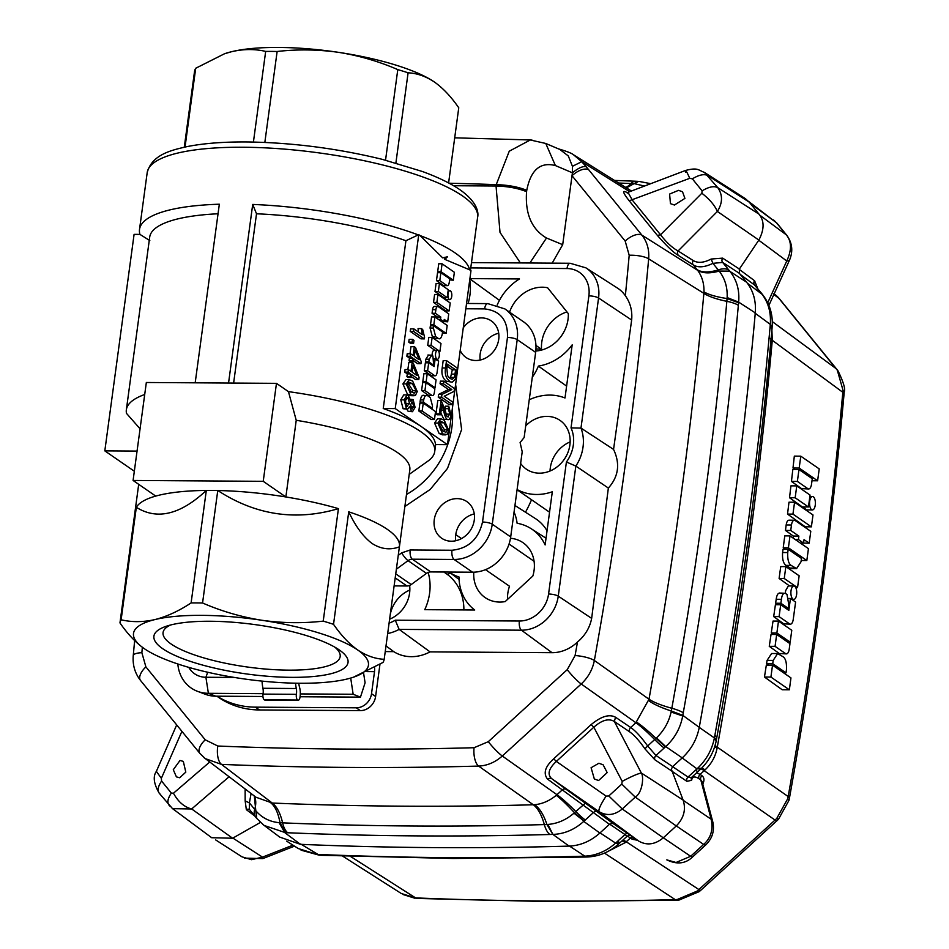 <?xml version="1.0" encoding="UTF-8"?>
<svg xmlns="http://www.w3.org/2000/svg" width="949" height="949" viewBox="0 0 949 949"><rect width="100%" height="100%" fill="white"/><g stroke="black" fill="none" stroke-linecap="round" stroke-linejoin="round"><path stroke-width="1.42" d="M815.25 505.153A6.714 2.918 -89.6 0 1 812.427 509.945A6.714 2.918 -89.6 0 1 809.687 501.309A6.714 2.918 -89.6 0 1 812.51 496.505A6.714 2.918 -89.6 0 1 815.25 505.153M803.815 506.92L806.128 509.91L812.427 509.945M796.602 594.62A6.714 2.918 -89.6 0 1 793.767 599.412A6.714 2.918 -89.6 0 1 791.027 590.764A6.714 2.918 -89.6 0 1 793.85 585.972A6.714 2.918 -89.6 0 1 796.602 594.62M793.85 585.972L788.346 585.936L785.57 590.729L785.428 593.398M262.054 681.109A22.23 9.656 -89.6 0 0 262.932 688.286A7.414 3.215 -89.6 0 1 263.087 693.66A7.414 3.215 -89.6 0 1 263.027 694.099L296.396 694.324A7.414 3.215 90.4 0 0 296.456 693.873A7.414 3.215 90.4 0 0 296.302 688.511A22.23 9.656 90.4 0 1 295.542 683.197M298.769 683.244A14.816 6.441 -89.6 0 0 299.564 687.313A11.115 4.828 -89.6 0 1 300.098 696.602A11.115 4.828 -89.6 0 1 299.979 697.444A4.377 1.898 90.4 0 1 298.188 700.232L264.818 700.018A4.377 1.898 -89.6 0 1 264.273 699.828L264.237 699.804A4.377 1.898 -89.6 0 1 263.027 694.099M676.305 825.927L703.648 844.432A14.816 1.934 47.6 0 0 705.522 845.132L692.521 856.994C685.498 863.78 676.934 864.729 666.815 859.877L676.032 862.487L690.647 856.295L663.315 837.789M251.544 859.675L262.505 857.125L292.956 845.156M609.436 824.313L547.597 779.165L550.088 778.156L551.689 778.643C547.098 774.372 548.652 768.619 556.339 761.406L606.103 796.092C600.575 804.586 598.226 809.782 599.056 811.656L638.428 840.909L613.54 823.803L611.915 823.305L609.436 824.313L599.863 833.044L583.73 821.395C574.608 829.64 564.323 833.981 552.899 834.42L546.944 824.491L544.335 824.586A4440.561 3835.455 124.6 0 1 413.159 825.998A4440.561 3835.455 124.6 0 1 282.6 822.854A44.461 19.668 92.4 0 0 272.256 803.044L255.945 797.219L203.94 757.563M671.334 769.141L683.138 800.09L641.346 773.008C637.681 773.72 631.299 776.507 622.2 781.383L593.837 727.207C601.951 720.03 608.795 718.132 614.359 721.501L615.51 717.23L630.67 727.48C635.415 730.706 641.073 736.863 647.657 745.973L644.94 748.844L654.834 759.758A3.701 3.155 123.7 0 1 655.973 755.487L665.724 746.59L682.236 757.895C691.275 749.449 696.946 739.259 699.259 727.337A4487.785 3876.25 124.6 0 0 755.285 312.885C756.211 300.952 753.292 290.714 746.555 282.161L729.971 271.426C736.768 279.967 739.662 290.192 738.654 302.114L738.346 305.305A4487.109 3875.669 -55.4 0 1 683.256 712.794A22.23 5.22 -169.8 0 0 671.833 708.262L671.109 711.999L682.687 715.997C680.457 728.025 674.81 738.227 665.724 746.59L656.506 737.871L647.657 745.973L655.973 755.487L672.663 766.626L671.334 769.141M473.788 572.188A33.345 28.802 -55.4 0 0 485.105 597.562A33.345 28.802 -55.4 0 0 499.732 602.069A33.345 28.802 -55.4 0 0 505.176 601.595L532.828 576.031A33.345 28.802 -55.4 0 0 523.006 542.686A33.345 28.802 -55.4 0 0 510.491 538.273M507.549 599.4A33.345 28.802 -55.4 0 1 509.506 586.245L485.485 569.661M549.566 512.116A51.863 44.793 124.6 0 1 547.526 510.799L517.075 489.767M514.061 512.069A45.813 39.561 -55.4 0 1 517.11 523.267A49.514 42.764 -55.4 0 1 531.12 528.676A49.514 42.764 -55.4 0 1 545.129 544.928L552.318 491.772A51.863 44.793 124.6 0 1 536.47 494.476A51.863 44.793 124.6 0 1 517.098 489.542M535.805 351.023A33.345 28.802 -55.4 0 0 568.024 319.339A33.345 28.802 -55.4 0 0 568.309 313.621L547.609 287.749A33.345 28.802 -55.4 0 0 509.566 312.15M296.396 694.324A4.377 1.898 90.4 0 0 297.606 700.018L297.642 700.054A4.377 1.898 90.4 0 0 298.188 700.232M363.609 673.209L365.092 682.794L360.466 697.135L300.086 696.744M217.001 696.186A93.37 80.641 -55.4 0 0 255.411 707.147L356.255 707.812A14.816 12.8 -55.4 0 0 371.522 693.707L374.511 671.643L367.014 671.595M469.921 278.615L519.483 278.947A49.514 42.764 -55.4 0 0 497.169 305.115M468.118 303.478A51.863 44.793 -55.4 0 0 469.743 279.908M459.079 579.424L449.15 572.057A45.813 39.561 -55.4 0 0 458.996 576.98A49.514 42.764 -55.4 0 0 474.714 610.005L424.749 609.673A51.863 44.793 -55.4 0 0 428.141 572.449M409.636 585.438A29.633 25.599 124.6 0 1 389.612 619.211M525.71 425.864A29.633 25.599 124.6 0 1 560.029 420.395A29.633 25.599 124.6 0 1 569.886 444.962A29.633 25.599 124.6 0 1 553.113 469.518A29.633 25.599 124.6 0 1 526.351 469.162A29.633 25.599 124.6 0 1 520.633 463.432M532.294 377.216A45.813 39.561 -55.4 0 0 538.368 366.089A49.514 42.764 -55.4 0 0 572.188 344.843L564.999 397.987A51.863 44.793 124.6 0 0 529.245 399.754M499.447 300.335L469.885 278.887M535.948 345.448L541.547 349.303A29.633 25.599 -55.4 0 0 535.948 349.066M566.956 311.924A33.345 28.802 -55.4 0 0 541.547 349.303M566.612 386.101L538.368 366.089M514.951 505.473L535.39 518.569A47.236 40.795 124.6 0 1 547.051 530.776M531.523 499.755A114.841 99.194 124.6 0 1 525.485 512.223M461.487 538.593L455.757 534.631A22.23 19.194 124.6 0 1 474.275 513.943M509.067 544.026L534.085 561.298M443.859 572.022L447.05 574.216A51.863 44.793 124.6 0 1 463.883 609.934M450.751 573.243A114.841 99.194 124.6 0 1 447.05 574.216M379.944 664.383L375.602 696.519A14.816 12.8 124.6 0 1 360.335 710.623L259.492 709.959A93.37 80.641 124.6 0 1 218.531 697.337L216.882 696.186M613.552 449.411L580.978 428.082L571.025 427.892L588.878 295.874A7.414 1.898 7.7 0 1 598.57 297.998A35.754 30.878 -55.4 0 0 585.913 267.855L617.396 288.022A37.047 31.993 124.6 0 1 625.344 295.72C630.361 302.802 632.473 310.904 631.654 320.027L613.552 449.411C620.326 463.717 618.594 476.6 608.356 488.059L591.654 618.38C589.827 627.669 585.106 635.545 577.49 642.022A37.047 31.993 124.6 0 1 552.033 652.687L430.051 651.88A42.171 36.43 124.6 0 1 393.74 651.643L385.235 651.583M409.849 590.041A29.633 25.599 -55.4 0 0 390.253 614.549M389.825 617.633A29.633 25.599 -55.4 0 0 389.742 619.163M570.147 441.89A29.633 25.599 -55.4 0 0 550.301 467.94A29.633 25.599 -55.4 0 0 550.04 471.012M430.051 651.88L399.138 629.389L395.258 620.195A33.464 28.909 -55.4 0 1 389.078 623.149M395.258 620.195L519.364 621.014A28.34 24.484 -55.4 0 0 548.569 594.027L566.411 462.009L575.841 466.066L608.356 488.059M664.17 748.002A22.23 2.894 47.6 0 1 654.691 739.544A44.461 5.789 -132.4 0 0 635.877 722.723L648.997 699.211L594.359 660.48C592.556 669.638 588.166 677.479 581.215 683.992L502.294 756.009C495.164 762.332 487.276 765.689 478.604 766.08L533.302 804.764A4428.686 3825.194 124.6 0 1 402.471 806.176A4428.686 3825.194 124.6 0 1 272.268 803.044L221.497 764.384L205.233 758.607M386.006 645.901L393.74 651.643M556.28 795.309L556.98 794.704A44.461 5.789 47.6 0 1 575.806 811.525L573.967 813.174C566.078 819.936 557.383 823.685 547.881 824.432L546.944 824.491C543.658 814.728 539.554 808.133 534.655 804.693C542.259 803.993 549.471 800.861 556.28 795.309C560.954 798.904 567.016 804.705 574.477 812.724L584.05 821.099L585.284 819.983A22.23 2.894 -132.4 0 1 575.806 811.525L585.367 803.186L613.54 823.803M287.761 832.759A22.23 9.834 -87.6 0 1 282.6 822.854L280.014 822.724L285.364 832.653L287.761 832.759A4446.492 3840.579 -55.4 0 0 418.509 835.903A4446.492 3840.579 -55.4 0 0 549.862 834.491A22.23 9.466 88.4 0 1 544.335 824.586A44.461 18.933 -91.6 0 0 533.302 804.764L534.655 804.693M547.597 779.165C540.361 770.078 551.879 760.778 553.67 758.797L556.339 761.406L593.837 727.207L591.132 724.621C601.168 716.329 609.294 713.862 615.51 717.23M719.556 271.556C725.072 278.923 727.598 287.594 727.136 297.571L726.851 301.319A44.461 12.254 -174.8 0 1 703.873 293.348L648.665 258.852C649.341 249.623 647.088 241.722 641.904 235.138L697.622 270.299C702.64 273.419 709.828 273.68 719.188 271.082L729.971 271.426L728.796 269.99A22.23 10.866 140.9 0 0 718.203 269.86L719.188 271.082L729.722 271.129M530.42 140.013L545.77 143.465L555.39 165.553L572.413 172.789L572.437 166.3L581.725 161.698L586.197 166.763C583.077 165.897 578.487 167.914 572.413 172.789L562.698 244.676L552.176 263.146M254.035 795.76A44.461 21.732 -39.1 0 1 254.7 809.402L249.409 802.89L245.162 800.932L246.337 809.651A3.701 3.179 126.9 0 1 249.551 809.58M251.094 793.518L249.409 802.89L249.326 809.283M285.364 832.653L264.119 825.452L256.704 818.37L256.088 811.075L254.7 809.402A22.23 10.866 140.9 0 0 255.483 816.875L249.314 809.283M256.088 811.075C262.149 817.931 269.813 821.787 279.089 822.653L280.014 822.724C278.211 812.973 275.174 806.389 270.916 802.949M738.346 305.305A22.23 6.133 5.2 0 0 726.851 301.319A4481.178 3870.532 124.6 0 1 671.833 708.262A44.461 10.427 10.2 0 1 648.997 699.211A4469.304 3860.283 124.6 0 0 703.873 293.348L703.968 291.901C704.194 283.621 702.07 276.42 697.622 270.299M656.506 737.871C663.992 730.6 668.867 721.975 671.109 711.999M641.904 235.15A14.816 7.248 140.9 0 0 625.177 241.046L572.022 175.719A14.816 7.248 -39.1 0 1 588.748 169.812L641.904 235.138M529.874 262.992L546.505 238.009C531.665 229.243 525.022 213.798 526.576 191.662L526.766 190.31C518.13 186.846 507.952 184.96 496.232 184.652L509.257 151.199L530.325 139.966L532.069 140.108M260.477 822.392L232.612 838.228L191.662 808.963C184.284 807.089 178.21 801.846 173.453 793.234L209.717 762.023M181.911 731.335L161.354 778.334L156.371 771.359L176.692 724.917M179.717 777.765L176.407 776.875L173.287 769.722L179.99 760.481L183.311 761.383L185.802 772.118L179.717 777.765M599.863 833.044C590.634 841.265 580.373 845.618 569.08 846.105A4447.168 3841.161 124.6 0 1 300.442 844.325L279.706 837.089L262.612 824.266M300.442 844.325L284.783 832.641L279.089 822.653M549.862 834.491L552.294 834.42M547.881 824.432L552.899 834.42L569.08 846.105M584.05 821.099L573.967 813.174M598.594 780.529L594.335 778.987L591.085 767.729L598.866 763.257L603.125 764.799L607.17 772.593L598.594 780.529M648.701 700.635C653.505 704.182 661.038 707.634 671.311 711.015L682.794 715.368L683.256 712.794M682.794 715.368L699.259 727.337M728.796 269.99L722.628 262.41A3.701 3.167 123.1 0 1 722.652 258.128L711.157 259.041L712.913 263.348C704.549 267.393 697.978 267.891 693.209 264.854A3.701 3.167 -57.6 0 1 693.221 260.56L678.096 250.963L717.385 211.449C714.656 205.221 709.472 199.148 701.845 193.228L702.118 190.856L692.355 178.839C699.057 174.77 704.277 173.703 708.013 175.648L749.236 202.137L758.986 214.142L717.776 187.665C722.841 194.96 722.711 202.884 717.385 211.449L758.856 240.061L739.378 269.042L739.366 273.324L722.628 262.41L712.913 263.348L718.203 269.86A44.461 21.732 -39.1 0 1 697.135 269.67L693.209 264.854L678.084 255.257L677.432 252.731L678.096 250.963C672.45 247.974 666.589 242.576 660.528 234.783L657.396 235.423C666.649 245.969 673.541 252.588 678.084 255.257M685.605 172.315C685 168.744 686.376 170.749 689.745 178.329L629.211 200.785C622.734 192.564 622.01 189.812 627.04 192.528L627.064 192.54M572.437 166.3L568.285 155.933L559.815 149.444M520.36 262.932L500.016 232.386L496.042 186.016L453.622 185.731M172.303 808.465L211.686 837.718L232.612 838.228M172.576 808.667L191.662 808.963L229.077 776.756M749.236 202.137L745.226 198.555L704.407 172.41C697.835 169.942 697.859 167.309 685.522 170.464L627.989 192.327L632.342 200.144L660.528 234.783L701.845 193.228M758.856 240.061C764.419 229.421 764.455 220.785 758.986 214.142M739.366 273.324L746.555 282.161M682.236 757.895L672.663 766.626M683.138 800.09C686.151 809.521 683.861 818.145 676.269 825.962L663.292 837.825C654.917 844.705 646.625 845.737 638.428 840.909M663.292 837.825L622.271 808.987L608.807 795.974L621.797 784.099L635.261 797.113C642.402 792.83 644.074 776.792 641.346 773.008L614.359 721.501L629.519 731.75A3.701 3.155 -55.9 0 1 630.67 727.48L635.877 722.723L581.215 683.992A14.816 1.934 47.6 0 1 567.217 669.686L488.284 741.691L474.061 747.717A14.816 6.311 88.4 0 0 478.604 766.08A4426.456 3823.272 -55.4 0 1 221.497 764.384A14.816 6.56 -87.6 0 1 217.807 746.021L205.233 739.817A14.816 7.248 140.9 0 0 199.883 753.411L140.547 680.492A14.816 7.248 -39.1 0 1 145.897 666.898L141.864 652.687A14.816 4.081 -174.8 0 0 133.251 655.593C132.492 664.964 134.912 673.268 140.547 680.492M676.269 825.962L635.261 797.113L622.271 808.987C614.466 815.298 606.731 816.187 599.056 811.656L551.689 778.643L566.268 789.449A3.701 3.155 -53.5 0 0 562.176 789.959L556.98 794.704L502.294 756.009M703.968 291.901C708.856 294.748 716.566 296.966 727.076 298.555L738.583 302.731M629.685 191.686L581.725 161.698L573.54 154.806C571.749 153.24 566.577 151.223 558.012 148.744M727.136 297.571L738.654 302.114L755.285 312.885M618.677 183.027A4440.561 3835.455 124.6 0 1 631.014 183.525A44.461 19.668 -87.6 0 1 625.664 187.404M702.118 190.856C708.82 186.799 714.039 185.731 717.776 187.665L704.407 172.41M215.696 839.936L242.007 856.84L251.485 859.664M298.306 848.56L319.552 855.203M587.407 856.971L582.425 856.235A4446.112 3840.247 124.6 0 1 450.597 857.659A4446.112 3840.247 124.6 0 1 319.386 854.491L317.488 854.408M584.347 856.176L584.821 856.152C596.055 855.63 606.316 851.289 615.604 843.103L625 834.539L626.613 835.867M692.521 856.994A14.816 1.934 -132.4 0 1 690.647 856.295L703.648 844.432C710.884 838.014 713.387 829.616 711.169 819.236L700.813 779.971L702.13 781.596L712.913 822.368A14.816 10.19 165.2 0 0 711.169 819.236L683.233 800.327M700.006 768.892L696.981 768.856L688.013 777.053A3.701 3.227 -55.9 0 0 686.898 781.335L691.584 780.315C692.367 776.519 694.822 775.985 698.95 778.726L700.813 779.971A3.701 3.227 -55.9 0 1 701.928 775.689L700.077 774.431L705.024 769.9L701.952 767.836M700.611 768.322L697.373 768.5C706.353 760.007 712.023 749.829 714.395 737.942L714.858 735.416A4486.73 3875.325 124.6 0 0 770.09 326.931A22.23 6.133 5.2 0 1 771.928 329.694C759.603 465.876 741.205 602.01 716.709 738.097A22.23 5.208 -169.8 0 0 714.858 735.416M762.438 294.463L762.616 294.676C769.829 304.012 773.02 314.748 772.178 326.859L770.268 324.902L770.09 326.931M770.268 324.902L770.303 324.392C771.169 312.399 768.263 302.162 761.572 293.656L754.538 285.008L761.122 292.826A22.23 10.866 140.9 0 0 760.137 291.889M757.812 288.757L754.574 280.738A3.701 3.203 -53.4 0 0 754.538 285.008L740.244 274.415M767.729 302.755L786.757 260.987C791.869 250.014 791.691 241.283 786.211 234.771L759.71 215.115M750.101 203.205L776.448 222.742L748.69 201.496M626.447 187.89L638.119 181.354L635.628 181.235A22.23 9.834 92.4 0 0 631.014 183.525L634.513 183.715L638.511 181.389M644.513 186.051L634.513 183.715M678.499 190.358L682.497 191.722L684.917 198.388L674.454 205.031L670.457 203.667L669.603 194.059L678.499 190.358M244.391 858.121L262.814 858.608A14.816 0.593 -111.5 0 0 262.505 857.125L232.873 838.086M300.643 843.969L319.255 855.191L301.082 850.174M617.526 841.36A22.23 2.894 -132.4 0 0 620.349 842.404L618.179 844.373C609.305 852.131 599.151 856.33 587.728 856.971L584.821 856.152L568.973 845.737M618.167 843.542L615.604 843.103L600.053 832.878M608.392 851.206L625.391 842.558L630.373 838.014L627.36 836.01M634.584 838.275A3.701 3.227 -55.9 0 0 632.236 839.272L637.467 840.245M696.708 772.735L700.077 774.431A3.701 3.227 124.1 0 0 698.95 778.726M691.584 780.315L691.074 778.026M672.639 766.65L688.013 777.053L691.441 777.539L698.274 771.3A22.23 2.894 47.6 0 1 695.463 770.256M716.709 738.097L716.187 740.932L714.395 737.942L698.939 727.171M772.178 326.859L770.303 324.392L754.929 313.051M762.616 294.676L747.349 283.182M758.749 240.216L786.757 260.987A14.816 3.95 24.5 0 0 789.568 260.014L789.568 260.014C793.198 251.236 792.296 243.027 786.863 235.388L786.863 235.388A14.816 7.236 140.9 0 0 786.211 234.771L776.448 222.742A14.816 7.236 -39.1 0 1 777.101 223.371L786.863 235.388M702.628 784.455C704.573 780.434 704.336 777.516 701.928 775.689M715.119 745.345A44.461 10.427 10.2 0 0 717.278 747.16L717.064 748.298C715.392 756.733 711.37 763.933 705.024 769.9M771.893 330.157L772.284 340.3A44.461 12.266 -174.8 0 1 770.173 338.461M342.636 856.117L401.308 893.507L417.204 898.442A14.816 6.56 -87.6 0 1 415.579 897.896L413.515 897.742M623.054 839.936A44.461 5.789 47.6 0 1 626.245 841.787L698.903 889.569L697.183 891.064L677.301 899.486L675.19 899.616A4425.199 3822.192 124.6 0 1 545.082 901.004A4425.199 3822.192 124.6 0 1 415.579 897.896L350.442 856.401M776.721 818.501L698.903 889.569A14.816 1.934 -132.4 0 0 700.777 890.269L778.417 819.378L776.721 818.501L787.706 798.761L788.156 796.543L717.278 747.16A4468.912 3859.939 -55.4 0 0 772.284 340.3L842.819 392.293A4465.816 3857.27 124.6 0 1 788.156 796.543A14.816 3.476 -169.8 0 1 789.402 798.334L788.987 800.351L787.706 798.761M795.155 497.774L796.769 485.888L790.932 485.852A4467.536 3858.753 124.6 0 1 789.521 497.739L802.308 506.908L808.453 506.956L795.155 497.774L789.521 497.739M792.949 514.121L794.562 502.235L788.987 502.199A4467.536 3858.753 124.6 0 1 787.528 514.085L805.262 526.802L811.383 526.849L792.949 514.121L787.528 514.085M790.007 535.912L808.441 548.641L806.828 560.527L788.394 547.798L790.007 535.912L784.776 535.877A4467.536 3858.753 124.6 0 1 783.233 547.763L785.333 549.257M778.488 621.097L791.774 630.278L790.173 642.165L776.875 632.983L778.488 621.097L773.032 621.061A4467.536 3858.753 124.6 0 1 771.264 632.947L773.364 634.442M801.561 488.64L808.702 488.96A6.714 2.918 -89.6 0 1 807.872 488.688L797.374 481.428L791.454 481.392L801.561 488.64L807.872 488.688M797.374 481.428L798.975 469.541L792.818 469.506A4467.536 3858.753 124.6 0 1 791.454 481.392M789.651 520.467C787.978 519.672 786.816 521.179 786.163 524.975A4467.536 3858.753 124.6 0 1 785.475 530.432L793.317 536.055A4467.192 3858.456 124.6 0 1 793.056 538.024M803.139 543.101L809.177 543.196L804.028 539.637L803.566 543.101L800.398 543.089M779.354 653.564L786.401 653.885A6.714 2.918 -89.6 0 1 785.57 653.612L775.072 646.352L769.248 646.316L779.354 653.564L785.57 653.612M775.072 646.352L776.673 634.466L771.051 634.43A4467.536 3858.753 124.6 0 1 769.248 646.316M783.791 623.849L790.422 624.169A6.714 2.918 -89.6 0 1 789.592 623.896L779.093 616.636L773.684 616.601L783.791 623.849L789.592 623.896M779.093 616.636L780.695 604.75L775.416 604.715A4467.536 3858.753 124.6 0 1 773.684 616.601M782.605 552.52C782.166 558.89 783.257 563.184 785.867 565.379L791.086 568.558L796.591 568.593L791.169 565.414C788.572 563.67 787.433 559.376 787.753 552.555L788.192 549.281L783.044 549.246A4467.536 3858.753 124.6 0 1 782.605 552.52L787.753 552.555M779.995 593.267C778.121 592.781 776.863 594.774 776.187 599.27A4467.536 3858.753 124.6 0 1 775.618 603.232L777.717 604.738M777.622 653.553L783.044 656.732C785.642 658.476 786.78 662.77 786.46 669.603L786.021 672.865L772.723 663.695L773.174 660.421L777.622 653.553L771.584 653.517L767.077 660.385A4467.536 3858.753 124.6 0 1 766.567 663.648L768.654 665.154M785.855 566.612L799.141 575.794L797.54 587.68L784.242 578.499L785.855 566.612L780.73 566.589A4467.536 3858.753 124.6 0 1 779.105 578.475L789.521 585.936M800.79 456.172L819.224 468.901L817.611 480.787L799.177 468.059L800.79 456.172L794.325 456.125A4467.536 3858.753 124.6 0 1 792.996 468.011L795.084 469.518M764.455 677.017L782.19 689.745L789.354 689.793L770.92 677.064L764.455 677.017A4467.536 3858.753 124.6 0 0 766.329 665.13L772.522 665.178L790.956 677.906L789.354 689.793M772.296 321.592L836.093 368.627A14.816 7.248 140.9 0 1 836.757 369.244L838.086 371C843.59 382.328 845.618 389.351 844.183 392.079L842.961 390.086L842.819 392.293A14.816 4.081 5.2 0 1 844.041 394.143C831.81 528.913 813.601 663.648 789.402 798.334M842.961 390.086L837.326 370.24L778.844 298.259L773.85 294.522M773.957 293.549L778.844 298.259A14.816 7.248 -39.1 0 1 779.497 298.876L836.757 369.244M777.528 296.752L774.206 293.739M677.301 899.486L679.116 900.032L699.247 891.609L700.777 890.269M697.183 891.064L699.247 891.609M838.086 371L837.326 370.24M374.547 667.586A7.414 3.215 -89.6 0 1 374.511 671.643M177.831 663.98A39.336 33.974 -55.4 0 0 197.499 691.323A39.336 33.974 -55.4 0 0 208.389 693.304L263.087 693.672M197.499 691.323L205.387 694.3A37.26 32.183 -55.4 0 0 215.708 696.186L262.932 696.495M300.311 693.921L353.147 694.265L360.466 697.135M353.147 694.265L350.715 678.061M188.768 667.372A25.659 22.171 -55.4 0 0 205.897 677.266L234.427 677.456M770.92 677.064L772.522 665.178M817.611 480.787L811.988 480.752M799.177 468.059L792.996 468.011M784.242 578.499L779.105 578.475M797.54 587.68L795.772 587.668M772.723 663.695L766.567 663.648M786.021 672.865L783.637 672.853M788.18 608.297L780.897 603.267L781.43 599.305C781.94 595.035 783.222 593.03 785.286 593.303L787.006 594.489L788.726 604.335L788.18 608.297L785.808 608.285M779.259 593.006L785.286 593.303M780.897 603.267L775.618 603.232M788.192 549.281L801.49 558.463L801.039 561.725L796.591 568.593M780.695 604.75L788.844 610.373L790.446 598.487L795.594 602.046L793.245 619.377A6.714 2.918 -89.6 0 1 790.422 624.169M790.446 598.487L788.702 598.475M776.673 634.466L789.971 643.647L789.236 649.092A6.714 2.918 -89.6 0 1 786.401 653.885M803.566 543.101L798.417 539.554L798.88 536.09L790.742 530.467L791.478 525.011A6.714 2.918 -89.6 0 1 794.313 520.218A6.714 2.918 -89.6 0 1 795.132 520.503L810.778 531.31L809.177 543.196M790.742 530.467L785.475 530.432M798.88 536.09L793.317 536.055M798.417 539.554L795.25 539.53M798.975 469.541L812.273 478.723L811.525 484.168A6.714 2.918 -89.6 0 1 808.702 488.96M776.875 632.983L771.264 632.947M790.173 642.165L787.789 642.141M788.394 547.798L783.233 547.763M806.828 560.527L801.217 560.491M794.562 502.235L812.996 514.963L811.383 526.849M796.769 485.888L810.055 495.07L808.453 506.956M460.206 350.418A22.23 19.194 -55.4 0 0 466.066 357.5A22.23 19.194 -55.4 0 0 486.137 357.761A22.23 19.194 -55.4 0 0 498.723 339.339A22.23 19.194 -55.4 0 0 491.333 320.916A22.23 19.194 -55.4 0 0 463.266 327.785M480.194 360.039A22.23 19.194 124.6 0 1 480.182 353.93A22.23 19.194 124.6 0 1 498.7 333.241M409.209 474.37L427.845 461.178A155.6 39.751 -172.3 0 0 434.725 451.51A155.6 39.751 -172.3 0 0 420.68 431.593A155.6 39.751 -172.3 0 0 288.449 391.629L296.23 420.288A133.37 34.069 7.7 0 1 397.773 452.756A133.37 34.069 7.7 0 1 409.826 469.826L399.458 546.494A133.37 34.069 7.7 0 1 399.399 546.826L384.191 659.306A133.37 34.069 -172.3 0 1 383.028 662.426L353.574 677.159A118.554 30.285 7.7 0 1 346.931 679.057A118.554 30.285 7.7 0 1 240.156 678.357A118.554 30.285 7.7 0 1 144.663 648.914A118.554 30.285 7.7 0 1 144.201 648.594A118.554 30.285 7.7 0 1 155.007 619.555A118.554 30.285 7.7 0 1 261.782 620.255A118.554 30.285 7.7 0 1 357.749 650.018A118.554 30.285 7.7 0 1 353.574 677.159M383.242 408.509L395.235 408.58L421.356 426.623A155.6 39.751 -172.3 0 1 435.472 444.571L447.465 444.654L421.356 426.623A155.6 39.751 -172.3 0 0 383.242 408.509L405.923 240.726A155.6 39.751 -172.3 0 0 256.515 213.786L233.62 383.076M395.235 408.58L418.746 234.664L420.051 235.554A166.704 42.586 7.7 0 1 454.879 252.766A166.704 42.586 7.7 0 1 469.684 269.836L470.977 270.726L447.465 444.654M296.23 420.288L285.863 496.956A133.37 34.069 7.7 0 1 338.425 508.64L323.218 621.132A133.37 34.069 -172.3 0 1 333.526 624.323L348.734 511.831A133.37 34.069 7.7 0 1 387.417 529.423A133.37 34.069 7.7 0 1 399.458 546.494M162.754 648.725A97.949 25.018 7.7 0 1 166.205 626.293A97.949 25.018 7.7 0 1 254.32 624.513A97.949 25.018 7.7 0 1 338.817 649.626A97.949 25.018 7.7 0 1 339.196 649.887A97.949 25.018 7.7 0 1 291.592 677.349A97.949 25.018 7.7 0 1 162.754 648.725M170.654 624.976A89.36 22.823 -172.3 0 0 163.062 632.58A89.36 22.823 -172.3 0 0 171.128 644.015A89.36 22.823 -172.3 0 0 269.089 669.33A89.36 22.823 -172.3 0 0 340.169 656.518A89.36 22.823 -172.3 0 0 334.867 647.182M399.399 546.826C390.205 550.29 381.13 549.198 372.15 543.528C363.408 537.027 355.602 526.458 348.734 511.831M449.292 299.457A4.484 1.945 90.4 0 0 449.85 299.635A4.484 1.945 90.4 0 0 451.795 295.815A4.484 1.945 90.4 0 0 450.455 290.868A4.484 1.945 90.4 0 0 449.909 290.679A4.484 1.945 90.4 0 0 447.952 294.51A4.484 1.945 90.4 0 0 449.292 299.457M444.903 297.63A4.484 1.945 90.4 0 0 445.959 299.433A4.484 1.945 90.4 0 0 446.505 299.623L449.85 299.635M436.86 359.09A4.484 1.945 90.4 0 0 437.406 359.28A4.484 1.945 90.4 0 0 439.351 355.46A4.484 1.945 90.4 0 0 438.011 350.513A4.484 1.945 90.4 0 0 437.465 350.323A4.484 1.945 90.4 0 0 435.508 354.143A4.484 1.945 90.4 0 0 436.86 359.09M444.369 257.345L444.832 259.385L447.56 256.764L442.673 257.879L420.051 235.554M474.286 520.052A22.23 19.194 124.6 0 1 461.712 538.463A22.23 19.194 124.6 0 1 441.641 538.213A22.23 19.194 124.6 0 1 434.251 519.779A22.23 19.194 124.6 0 1 446.825 501.369A22.23 19.194 124.6 0 1 466.896 501.63A22.23 19.194 124.6 0 1 474.286 520.052M455.769 540.74A22.23 19.194 124.6 0 1 455.757 534.631M535.651 352.364A37.047 31.993 -55.4 0 0 523.338 321.652L504.904 308.923A37.047 31.993 124.6 0 1 517.217 339.635L492.258 524.204A37.047 31.993 124.6 0 1 454.097 559.471L412.317 559.198L430.751 571.927L472.531 572.211A37.047 31.993 -55.4 0 0 510.692 536.932L522.211 451.748L520.099 442.531L524.133 437.548L535.651 352.364L517.217 339.635A7.414 1.898 -172.3 0 0 507.466 337.464L482.519 522.033A7.414 1.898 7.7 0 1 492.258 524.204L510.692 536.932M430.751 571.927A7.414 6.394 -55.4 0 0 426.481 573.374L408.046 560.645A7.414 6.394 124.6 0 1 412.317 559.198A7.414 3.215 90.4 0 1 410.205 549.981L401.664 552.876L398.248 555.367M394.12 585.901L406.943 585.984A7.414 6.394 -55.4 0 0 411.214 584.537L426.481 573.374M385.543 160.179L397.785 69.609C378.758 61.365 359.019 55.611 338.568 52.349A118.554 30.285 -172.3 0 0 231.793 51.649L224.533 53.749L195.696 68.269A133.37 34.069 -172.3 0 0 194.533 71.389L184.284 147.202M195.696 68.269L185.043 147.036M448.604 182.943L458.758 107.795C451.19 96.786 443.112 88.221 434.535 82.1L434.073 81.792A118.554 30.285 -172.3 0 0 338.568 52.349C318.069 49.455 297.595 49.17 277.132 51.483L264.842 142.421M253.419 142.053L265.673 51.412A133.37 34.069 7.7 0 1 277.132 51.483M265.673 51.412C254.937 48.885 243.644 48.957 231.793 51.649A118.554 30.285 -172.3 0 0 225.162 53.535A118.554 30.285 -172.3 0 0 224.723 53.69M397.785 69.609A133.37 34.069 7.7 0 1 408.094 72.8L395.899 162.979M434.073 81.792L434.073 81.792A118.554 30.285 -172.3 0 1 434.535 82.1C425.911 76.347 417.097 73.239 408.094 72.8M439.921 351.462L440.988 343.538L432.127 337.417L431.06 345.341L439.921 351.462L438.746 351.45M432.127 337.417L428.794 337.393L427.726 345.317L434.939 350.3M431.06 345.341L427.726 345.317M446.113 333.36L447.193 325.436L434.891 316.942L433.823 324.866L446.113 333.36L442.4 333.075M434.891 316.942L431.558 316.93L430.49 324.855L431.937 325.851M433.823 324.866L430.49 324.855M440.882 319.635L440.704 320.952M443.93 321.747L440.502 319.374L440.822 317.061L435.389 313.312L435.876 309.682A4.484 1.945 90.4 0 1 437.762 306.491A4.484 1.945 90.4 0 1 438.319 306.669L448.747 313.882L447.679 321.806L444.251 319.433L443.93 321.747L441.819 321.735M447.679 321.806L443.966 321.521M437.275 318.591L437.477 317.037L432.056 313.289L432.542 309.659A4.484 1.945 90.4 0 1 434.428 306.468A4.484 1.945 90.4 0 1 434.986 306.657M440.502 319.374L438.391 319.362M440.822 317.061L437.477 317.037M435.389 313.312L432.056 313.289M447.193 297.642L448.26 289.718L439.411 283.597L438.331 291.521L447.193 297.642L443.859 297.618L434.998 291.497L438.331 291.521M439.411 283.597L436.066 283.573L434.998 291.497M437.536 272.683L436.469 280.607L439.802 280.631L440.882 272.707L437.536 272.683M439.802 280.631L446.813 285.459L443.468 285.435L436.469 280.607M446.813 285.459A4.484 1.945 90.4 0 0 447.359 285.649A4.484 1.945 90.4 0 0 449.245 282.458L449.743 278.816L440.882 272.707M443.468 285.435A4.484 1.945 90.4 0 0 444.025 285.625L447.359 285.649M441.012 271.711L442.08 263.786L454.369 272.28L453.302 280.204L441.012 271.711L437.679 271.687L439.126 272.695M453.302 280.204L449.589 279.919M442.08 263.786L438.746 263.763L437.679 271.687M405.828 405.057L405.579 399.066M406.338 397.939L407.963 397.951L405.199 400.573L406.789 406.184L409.553 403.527L407.963 397.951L407.109 397.643M406.789 406.184L407.643 406.492M410.68 406.516L410.62 404.452M411.522 402.198L412.815 402.21L410.632 404.333L411.842 408.77L414.001 406.635L412.127 401.949M411.842 408.77L412.483 409.007M404.108 399.826L407.074 394.926L408.307 395.377L410.514 401.142L413.123 399.6L415.093 407.37L412.495 411.7L411.486 411.332L409.743 406.836L407.607 409.185L406.457 408.758L404.108 399.826L400.775 399.802L403.111 408.734L407.607 409.185M410.371 399.256L413.123 399.6M407.074 394.926L403.74 394.903L400.775 399.802M406.777 409.185L408.153 411.32L412.495 411.7M450.312 378.627L452.305 369.837L447.145 366.267M455.65 369.861L447.43 364.191L446.849 368.544L447.584 375.697L450.063 378.461L452.187 379.315L454.381 377.441L455.65 369.861L452.305 369.837M449.684 381.225C445.983 378.366 444.595 373.942 445.532 367.975L446.528 360.62L457.276 368.046L455.591 378.9L452.199 382.186L446.35 381.201L452.199 382.186M446.528 360.62L443.183 360.596L442.198 367.951C441.261 373.93 442.649 378.343 446.35 381.201M451.831 389.565L443.397 383.74L443.752 381.154L454.5 388.58L454.132 391.344L444.239 396.219L452.685 402.044L452.341 404.618L441.582 397.192L441.949 394.428L451.831 389.565L448.497 389.541L438.616 394.404L438.248 397.168L448.996 404.594L452.341 404.618M441.949 394.428L438.616 394.404M443.397 383.74L440.063 383.716L448.497 389.541M443.752 381.154L440.407 381.13L440.063 383.716M441.582 397.192L438.248 397.168M447.525 416.706L449.897 414.155L448.272 408.687L448.758 406.219L450.977 415.01C450.194 419.031 448.913 420.454 447.145 419.268C445.971 418.806 444.749 415.769 443.48 410.158L441.949 404.784L440.597 414.784L439.316 413.906L441.143 400.431L444.417 408.378C445.674 413.859 446.706 416.635 447.525 416.706L448.201 416.955M448.177 419.624L443.812 419.244L448.177 419.624M440.846 412.922L443.812 419.244M443.48 410.158L441.214 410.146M440.597 414.784L437.252 414.76L435.982 413.883L439.316 413.906M441.143 400.431L437.809 400.407L435.982 413.883M448.758 406.219L445.425 406.196L444.939 408.663L446.374 415.104M444.939 408.663L448.272 408.687M443.835 431.581L444.452 429.79L439.577 422.115M447.786 429.814L443.918 422.779L440.834 421.392L438.96 423.895L442.815 430.941L445.911 432.329L447.786 429.814L444.452 429.79M442.471 433.515L437.88 423.064L440.905 418.806L444.274 420.217L448.853 430.656L447.109 434.488L439.138 433.491L442.459 434.844L445.793 434.867M440.905 418.806L437.572 418.782L434.547 423.04L439.138 433.491M424.571 337.239L424.357 338.876L413.562 331.415L413.894 328.9L422.305 334.712L421.392 328.603L422.673 329.493L424.571 337.239M424.357 338.876L421.012 338.852L410.217 331.391L413.562 331.415M413.894 328.9L410.561 328.876L410.217 331.391M421.392 328.603L418.058 328.579L418.426 332.031M413.61 343.194L412.103 342.162L412.495 339.327L413.989 340.359L413.61 343.194L410.276 343.182L408.77 342.138L412.103 342.162M412.495 339.327L409.149 339.303L408.77 342.138M415.188 350.015L414.322 356.385L419.173 359.73L415.188 350.015M412.768 358.058L410.193 356.278L410.537 353.763L413.112 355.543L414.298 346.717L415.52 347.559L421.226 361.652L420.953 363.704L413.978 358.9L413.61 361.664L412.4 360.822L412.768 358.058L409.434 358.034L409.055 360.798L410.276 361.64L413.61 361.664M412.4 360.822L409.055 360.798M410.193 356.278L406.86 356.255L409.434 358.034M410.537 353.763L407.204 353.752L406.86 356.255M414.298 346.717L410.964 346.693L410.015 353.763M413.705 360.988L417.619 363.681L420.953 363.704M412.163 362.554L413.373 363.384L419.09 377.488L418.806 379.541L411.842 374.725L411.475 377.488L410.253 376.646L410.632 373.894L408.058 372.115L408.39 369.6L410.964 371.379L412.163 362.554L408.829 362.53L407.868 369.6M408.39 369.6L405.057 369.576L404.725 372.091L407.299 373.87L406.919 376.634L408.129 377.465L411.475 377.488M408.058 372.115L404.725 372.091M410.253 376.646L406.919 376.634M410.632 373.894L407.299 373.87M413.04 365.839L412.186 372.21L417.038 375.567L413.04 365.839M411.558 376.812L415.472 379.517L418.806 379.541M412.21 392.435L412.827 390.644L407.951 382.981M416.16 390.668L412.305 383.645L409.221 382.257L407.335 384.748L411.202 391.795L414.286 393.183L416.16 390.668L412.827 390.644M410.846 394.369L406.255 383.918L409.292 379.659L412.649 381.071L417.24 391.522L415.484 395.342L407.512 394.345L410.834 395.697L414.167 395.721M409.292 379.659L405.947 379.647L402.922 383.894L407.512 394.345M444.832 259.385L469.684 269.836M449.15 310.904L450.217 302.98L437.928 294.498L436.86 302.423L449.15 310.904L445.816 310.881L433.527 302.399L436.86 302.423M437.928 294.498L434.595 294.475L433.527 302.399M433.693 325.863L433.396 328.046L435.674 336.622L438.248 338.39L434.915 338.378L438.248 338.39C439.968 339.612 441.309 338.2 442.258 334.155L442.554 331.984L433.693 325.863L430.36 325.839L430.063 328.022L432.341 336.598L434.915 338.378M434.678 350.489A4.484 1.945 90.4 0 0 434.132 350.3A4.484 1.945 90.4 0 0 432.175 355.495M435.176 375.792A4.484 1.945 90.4 0 1 434.618 375.602L427.619 370.762L424.286 370.751L431.285 375.579A4.484 1.945 90.4 0 0 431.831 375.768L435.176 375.792A4.484 1.945 90.4 0 0 437.062 372.589L438.628 361.035L434.025 358.663M427.619 370.762L428.687 362.838L434.12 366.587L435.188 358.663M428.687 362.838L425.354 362.815L424.286 370.751M429.185 359.208L428.829 361.854L433.681 365.211L432.898 356.005L431.759 355.211L429.185 359.208L425.84 359.185L428.414 355.187M427.916 355.009L431.759 355.211M428.829 361.854L425.484 361.83L426.943 362.826M433.681 365.211L432.103 365.199M425.484 361.83L425.84 359.185M435.01 387.785L426.148 381.664L427.216 373.74L436.077 379.861L435.01 387.785L433.42 387.773M427.216 373.74L423.883 373.716L422.815 381.64L424.262 382.637M426.148 381.664L422.815 381.64M432.495 395.603A4.484 1.945 90.4 0 1 431.949 395.413L424.938 390.573L421.605 390.561L428.604 395.389A4.484 1.945 90.4 0 0 429.162 395.579L432.495 395.603A4.484 1.945 90.4 0 0 434.381 392.4L434.867 388.77L426.018 382.649L424.938 390.573M426.018 382.649L422.673 382.637L421.605 390.561M429.185 406.148L429.055 407.133M432.234 408.248L423.384 402.139L423.669 399.956C424.618 395.911 425.959 394.499 427.679 395.721L430.253 397.501L432.53 406.077L432.234 408.248L430.656 408.248M423.384 402.139L420.039 402.115L420.336 399.932C421.285 395.887 422.625 394.476 424.345 395.697M423.301 395.353L427.679 395.721M434.464 419.541L422.175 411.047L423.242 403.123L435.532 411.617L434.464 419.541L431.131 419.517L418.841 411.024L419.909 403.1L423.242 403.123M422.175 411.047L418.841 411.024M421.486 403.111L420.039 402.115M405.923 240.726L418.746 234.664M134.331 471.25L104.817 450.87L137.059 451.083M149.823 240.607L139.942 234.391L134.094 234.356L104.817 450.87M140.072 428.818L126.478 413.361A155.6 39.751 7.7 0 1 126.347 409.814A155.6 39.751 7.7 0 1 144.711 394.499M139.942 234.391A166.704 42.586 7.7 0 1 139.515 229.433A166.704 42.586 7.7 0 1 219.338 204.213L195.186 382.815M126.347 409.814L149.705 237.072A155.6 39.751 7.7 0 1 218.045 213.774M263.229 481.321L133.085 480.455L146.336 382.494L276.467 383.349L263.229 481.321L285.863 496.956A133.37 34.069 -172.3 0 0 217.772 490.514L202.564 602.995A133.37 34.069 -172.3 0 0 191.105 602.923L206.313 490.443A133.37 34.069 -172.3 0 0 155.731 496.09L133.085 480.455M276.467 383.349L288.449 391.629M338.425 508.64C295.851 521.215 255.637 515.177 217.772 490.514A133.37 34.069 7.7 0 0 206.313 490.443C180.393 514.678 157.06 520.301 136.336 507.312A133.37 34.069 7.7 0 1 155.731 496.09M135.09 511.096A133.37 34.069 7.7 0 1 135.126 510.752A133.37 34.069 7.7 0 1 135.173 510.42L119.965 622.912A133.37 34.069 -172.3 0 1 121.128 619.792C131.864 622.319 143.157 622.236 155.007 619.555C166.917 616.518 178.946 610.966 191.105 602.923M202.564 602.995C221.592 611.251 241.331 617.004 261.782 620.255C282.292 623.161 302.767 623.446 323.218 621.132M333.526 624.323C341.094 635.332 349.173 643.896 357.749 650.018C366.373 655.771 375.187 658.867 384.191 659.306M144.201 648.594C135.624 642.485 127.546 633.92 119.965 622.912M121.128 619.792L136.336 507.312M228.555 383.04L252.707 204.438A166.704 42.586 7.7 0 1 417.631 234.652M252.707 204.438L256.515 213.786M604.477 853.104L675.19 899.616A14.816 6.311 88.4 0 0 676.981 900.162L679.116 900.032M582.425 856.235A22.23 9.466 88.4 0 0 585.118 857.054L453.171 858.477L321.83 855.31A22.23 9.834 -87.6 0 1 319.386 854.491M585.284 819.983L593.493 812.486A3.701 3.179 126.6 0 1 597.597 811.976M671.536 770.896L654.834 759.758M566.411 462.009A33.464 28.909 -55.4 0 0 571.025 427.892M588.878 295.874A28.34 24.484 -55.4 0 0 567.016 268.543L470.763 267.915M142.362 647.277A4452.257 3845.55 -55.4 0 0 141.864 652.687M145.897 666.898L205.233 739.817M217.807 746.021A4411.64 3810.472 -55.4 0 0 474.061 747.717M625.344 295.72A4452.257 3845.55 -55.4 0 0 629.199 255.257A14.816 4.081 5.2 0 1 648.665 258.852A4467.073 3858.349 -55.4 0 1 594.359 660.48A14.816 3.476 -169.8 0 0 575.082 655.557L567.217 669.686M575.082 655.557A4452.257 3845.55 -55.4 0 0 577.49 642.022M519.364 621.014A7.414 3.215 90.4 0 0 521.428 630.195L399.138 629.389A40.878 35.303 124.6 0 1 387.678 633.517M552.033 652.687L521.428 630.195A35.754 30.878 -55.4 0 0 558.261 596.15A7.414 1.898 -172.3 0 0 548.569 594.027M591.654 618.38L558.261 596.15L575.841 466.066A40.878 35.303 -55.4 0 0 580.978 428.082L598.57 297.998L631.654 320.027M585.913 267.855L570.147 263.264A7.414 3.215 90.4 0 0 567.016 268.543M502.282 756.009A14.816 1.934 -132.4 0 1 488.284 741.691M591.132 724.621L553.67 758.797M625.177 241.046L629.199 255.257M256.574 818.192L254.32 795.986M636.542 722.094C641.524 725.392 648.013 730.801 656.008 738.334L665.403 746.887M555.39 165.553C540.289 161.71 530.752 169.954 526.766 190.31M546.505 238.009L562.698 244.676M254.759 815.974L246.337 809.651M245.162 800.932L245.127 788.987M161.354 778.334L161.591 781.063L171.354 793.079L173.453 793.234M644.94 748.844C639.27 740.659 634.122 734.965 629.519 731.75M566.268 789.449L585.367 803.186M621.797 784.099L622.2 781.383M606.103 796.092L608.807 795.974M586.197 166.763L588.748 169.812M629.211 200.785L657.396 235.423M449.126 183.216A4362.885 3768.36 -55.4 0 1 496.232 184.652L496.042 186.016C507.762 186.324 517.94 188.21 526.576 191.662M172.504 808.619L159.195 793.186C153.762 783.744 152.813 776.46 156.371 771.359M160.013 793.969C157.083 791.3 157.605 786.994 161.591 781.063M171.354 793.079C167.368 799.022 166.846 803.317 169.788 805.998M693.221 260.56C697.918 263.324 703.897 262.814 711.157 259.041M722.652 258.128L739.378 269.042M609.638 824.135L625 834.539A3.701 3.227 -55.9 0 1 627.716 833.542M686.898 781.335L671.548 770.956M696.981 768.856L682.201 757.931M739.2 269.338L754.574 280.738M692.355 178.839L689.745 178.329M618.784 842.997L615.996 842.748M632.236 839.272L630.373 838.014A3.701 3.227 124.1 0 1 632.769 837.018M705.522 845.132L705.522 845.132C712.153 838.762 714.621 831.182 712.913 822.368M716.329 740.22L714.49 737.444M761.122 292.826L762.284 294.261L761.288 293.3M625.391 842.558L622.034 840.873M776.934 820.778A14.816 1.934 47.6 0 1 775.06 820.078L704.182 770.683A44.461 5.789 -132.4 0 0 700.955 768.82M717.064 748.298L714.763 746.531M772.379 339.173L771.157 338.117M259.492 709.959L255.411 707.147M356.255 707.812L360.335 710.623M375.602 696.519L371.522 693.707M264.237 699.804L297.606 700.018M297.642 700.054L264.273 699.828M262.932 688.286L296.302 688.511M215.708 696.186L208.389 693.304L205.897 677.266L207.724 672.248M773.174 660.421L767.077 660.385M781.43 599.305L776.187 599.27M791.169 565.414L785.867 565.379M795.025 568.083L789.58 568.048M791.478 525.011L786.163 524.975M406.48 494.488A81.507 70.392 -55.4 0 0 451.878 427.37A81.507 70.392 -55.4 0 0 452.293 408.936M404.867 506.469L430.205 489.447L447.513 468.391L461.629 429.529L455.615 384.428M462.554 195.968A166.704 42.586 -172.3 0 0 279.801 148.756A166.704 42.586 -172.3 0 0 147.19 172.647C151.935 154.438 171.544 150.144 187.309 146.561C204.308 143.216 224.972 141.686 249.29 141.982C293.976 142.813 338.318 148.602 382.328 159.361L422.341 171.484C438.035 177.226 450.621 183.347 460.087 189.836C477.015 201.84 478.854 212.279 477.608 217.321A166.704 42.586 -172.3 0 0 462.554 195.968M504.904 308.923L487.739 303.609A7.414 3.215 90.4 0 0 484.619 308.899C500.467 310.809 508.083 320.335 507.466 337.464M465.84 308.769L484.619 308.899M482.519 522.033C478.498 539.151 468.32 548.558 451.985 550.254A7.414 3.215 90.4 0 0 454.097 559.471L472.531 572.211M395.745 573.86L411.214 584.537M401.664 552.876A7.414 1.4 -126.2 0 0 408.046 560.645L396.385 569.175M406.943 585.984L395.199 577.882M451.985 550.254L410.205 549.981M435.876 309.682L432.542 309.659M409.553 403.527L406.219 403.503M414.001 406.635L410.692 406.611M411.486 411.332L408.153 411.32M406.457 408.758L403.111 408.734M455.069 374.131L451.736 374.108M454.381 377.441L451.048 377.417M445.532 367.975L442.198 367.951M449.897 414.155L446.564 414.132M443.918 422.779L440.585 422.768M437.88 423.064L434.547 423.04M412.305 383.645L408.96 383.621M406.255 383.918L402.922 383.894M435.674 336.622L432.341 336.598M433.396 328.046L430.063 328.022M434.618 375.602L431.285 375.579M431.949 395.413L428.604 395.389M423.669 399.956L420.336 399.932M793.767 599.412L791.763 599.4M417.204 898.442L546.79 901.55L676.981 900.162M531.12 528.676L546.043 538.225M570.147 263.264L471.487 262.612M134.639 640.611L133.251 655.593M199.883 753.411L205.114 758.5M256.704 818.37L255.483 816.875M560.1 149.562L546.256 143.679M454.701 137.83L530.325 139.966M630.871 190.654L573.837 154.984M627.74 193.145L626.518 192.493L627.977 192.35M286.705 841.17L298.389 848.62M635.628 181.235L614.501 180.417M650.729 183.679L638.879 181.389M294.51 846.14L262.814 858.608M321.83 855.31L319.86 855.227M587.728 856.971L585.118 857.054M620.349 842.404L627.218 836.14L630.112 835.191M716.187 740.932C713.897 751.999 708.654 761.454 700.433 769.319L698.274 771.3M772.118 327.571L771.928 329.694M768.904 305.376L789.568 260.014M773.554 219.954L777.101 223.371M403.028 894.516L415.045 898.288M788.987 800.351L778.417 819.378M844.183 392.079L844.041 394.143M778.038 297.203L779.497 298.876M794.313 520.218L788.856 520.182M812.51 496.505L809.865 496.493M470.431 270.358L477.608 217.321M437.406 359.28L436.066 359.268M487.739 303.609L466.552 303.466M225.162 53.535L224.533 53.749M437.762 306.491L434.428 306.468M437.465 350.323L434.132 350.3M449.909 290.679L448.142 290.667M135.126 510.752L138.696 484.334M139.515 229.433L147.19 172.647M434.725 451.51L435.662 444.571"/></g></svg>
